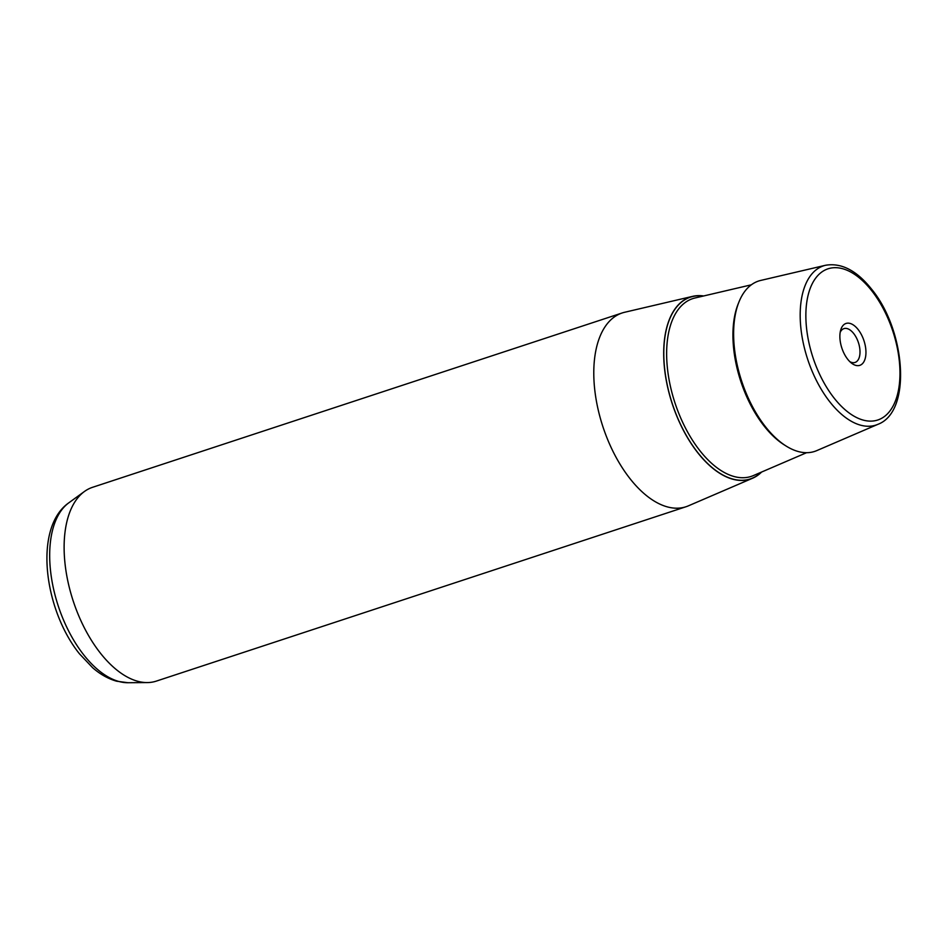 <?xml version="1.0" encoding="UTF-8"?>
<svg xmlns="http://www.w3.org/2000/svg" width="948" height="948" viewBox="0 0 948 948"><rect width="100%" height="100%" fill="white"/><g stroke="black" fill="none" stroke-linecap="round" stroke-linejoin="round"><path stroke-width="1.42" d="M840.165 332.428A17.799 9.409 -108.2 0 1 843.921 328.624A17.799 9.409 -108.2 0 1 859.872 349.326A17.799 9.409 -108.2 0 1 855.049 362.444A17.799 9.409 -108.2 0 1 849.775 361.615M865.785 349.113A22.053 11.649 71.8 0 0 854.089 325.496A22.053 11.649 71.8 0 0 840.627 330.283A22.053 11.649 71.8 0 0 840.047 339.704A22.053 11.649 71.8 0 0 851.423 363.06A22.053 11.649 71.8 0 0 865.785 349.113M761.635 472.021A95.855 50.647 -108.2 0 1 752.558 478.242A95.855 50.647 -108.2 0 1 697.835 452.824A95.855 50.647 -108.2 0 1 663.766 357.728A95.855 50.647 -108.2 0 1 692.692 296.345A95.855 50.647 -108.2 0 1 703.677 295.966M752.558 478.242L688.366 505.853A102.017 53.906 -108.2 0 1 686.008 506.742A102.017 53.906 -108.2 0 1 630.124 478.799A102.017 53.906 -108.2 0 1 593.946 379.769A102.017 53.906 -108.2 0 1 622.22 312.947A102.017 53.906 -108.2 0 1 624.637 312.271L692.692 296.345M622.22 312.947L92.525 487.319A102.017 53.906 71.8 0 0 84.431 491.491A102.017 53.906 71.8 0 0 100.429 653.172A102.017 53.906 71.8 0 0 147.331 682.572A102.017 53.906 71.8 0 0 156.313 681.114L686.008 506.742M816.761 450.62A89.693 47.388 -108.2 0 1 765.557 426.849A89.693 47.388 -108.2 0 1 733.681 337.855A89.693 47.388 -108.2 0 1 760.734 280.43L825.53 265.274A83.815 44.295 -108.2 0 0 800.242 318.943A83.815 44.295 -108.2 0 0 830.033 402.106A83.815 44.295 -108.2 0 0 877.884 424.337L816.761 450.62M871.627 290.609A79.585 42.056 71.8 0 0 809.734 289.697A79.585 42.056 71.8 0 0 834.204 398.196A79.585 42.056 71.8 0 0 896.097 399.108A79.585 42.056 71.8 0 0 871.627 290.609M128.027 682.726L116.651 681.209C108.214 678.815 100.204 674.324 92.643 667.724L79.419 653.753C43.999 609.742 33.299 527.669 68.801 502.831A96.044 50.754 71.8 0 0 83.874 655.056A96.044 50.754 71.8 0 0 128.027 682.726L147.331 682.572M703.274 296.06A95.689 50.564 71.8 0 0 663.861 349.089A95.689 50.564 71.8 0 0 697.882 452.717A95.689 50.564 71.8 0 0 761.256 472.187M751.326 284.815L694.931 298.004A93.568 49.45 71.8 0 0 666.705 357.929A93.568 49.45 71.8 0 0 699.956 450.762A93.568 49.45 71.8 0 0 753.387 475.576L806.582 452.694M785.3 445.513A87.726 46.357 -108.2 0 1 764.183 426.126A87.726 46.357 -108.2 0 1 738.456 303.23M877.884 424.337C912.083 411.657 905.696 330.295 871.532 289.104C856.719 270.524 841.374 262.584 825.53 265.274M68.801 502.831L84.431 491.491"/></g></svg>
